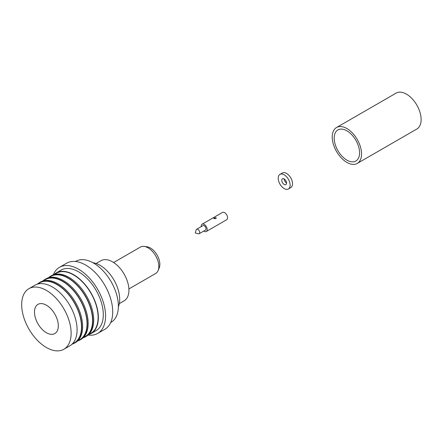 <?xml version="1.0" encoding="UTF-8"?>
<svg xmlns="http://www.w3.org/2000/svg" width="443" height="443" viewBox="0 0 443 443"><rect width="100%" height="100%" fill="white"/><g stroke="black" fill="none" stroke-linecap="round" stroke-linejoin="round"><path stroke-width="0.66" d="M144.202 246.419L147.076 246.806A13.307 7.681 60 0 1 150.437 248.03A13.307 7.681 60 0 1 159.225 267.849L158.129 270.535A15.25 8.805 -120 0 0 148.051 247.82A15.25 8.805 -120 0 0 144.202 246.419A15.25 8.805 -120 0 0 140.425 247.067L113.635 262.533M128.891 288.947L155.676 273.481A15.25 8.805 -120 0 0 158.129 270.535M88.639 334.598A34.969 20.19 -120 0 0 91.114 333.524A34.969 20.19 -120 0 0 96.474 305.504A34.969 20.19 -120 0 0 73.632 274.688A34.969 20.19 -120 0 0 56.145 272.954A34.969 20.19 -120 0 0 53.98 274.566M91.114 333.524L96.065 330.666A34.969 20.19 -120 0 0 101.425 302.647A34.969 20.19 -120 0 0 78.577 271.83A34.969 20.19 -120 0 0 61.095 270.097L56.145 272.954M88.124 335.046A38.17 22.039 -120 0 0 97.665 333.441A38.17 22.039 -120 0 0 103.512 302.851A38.17 22.039 -120 0 0 78.577 269.217A38.17 22.039 -120 0 0 59.489 267.323A38.17 22.039 -120 0 0 53.332 274.782M97.665 333.441L104.814 329.315A38.17 22.039 -120 0 0 110.661 298.726A38.17 22.039 -120 0 0 85.726 265.086A38.17 22.039 -120 0 0 66.644 263.197L59.489 267.323M110.695 322.51L111.082 322.288A35.224 20.334 -120 0 0 116.481 294.063A35.224 20.334 -120 0 0 93.473 263.026A35.224 20.334 -120 0 0 75.864 261.281L75.471 261.503M118.375 306.761A27.809 16.053 -120 0 0 100.029 265.296A27.809 16.053 -120 0 0 92.952 262.732M119.3 303.632L124.129 300.841A23.174 13.379 -120 0 0 127.678 282.274A23.174 13.379 -120 0 0 112.539 261.852A23.174 13.379 -120 0 0 100.954 260.705L96.125 263.496M88.722 334.515L90.948 333.23A34.632 19.996 -120 0 0 96.258 305.482A34.632 19.996 -120 0 0 73.632 274.959A34.632 19.996 -120 0 0 56.316 273.248L54.09 274.533M83.179 337.716L85.405 336.431A34.632 19.996 -120 0 0 90.715 308.677A34.632 19.996 -120 0 0 68.089 278.16A34.632 19.996 -120 0 0 50.773 276.443L48.547 277.728M72.015 344.194A34.969 20.19 -120 0 0 74.49 343.12A34.969 20.19 -120 0 0 79.851 315.1A34.969 20.19 -120 0 0 57.009 284.284A34.969 20.19 -120 0 0 39.521 282.551A34.969 20.19 -120 0 0 37.356 284.162M74.49 343.12L75.388 342.605A34.969 20.19 -120 0 0 80.748 314.585A34.969 20.19 -120 0 0 57.9 283.769A34.969 20.19 -120 0 0 40.418 282.036L39.521 282.551M72.098 344.111L74.324 342.827A34.632 19.996 -120 0 0 79.635 315.078A34.632 19.996 -120 0 0 57.009 284.561A34.632 19.996 -120 0 0 39.693 282.844L37.467 284.129M46.404 347.511A34.969 20.19 -120 0 0 63.886 349.245A34.969 20.19 -120 0 0 69.246 321.225A34.969 20.19 -120 0 0 46.404 290.409A34.969 20.19 -120 0 0 28.917 288.675A34.969 20.19 -120 0 0 23.557 316.695A34.969 20.19 -120 0 0 46.404 347.511M63.886 349.245L69.844 345.806A34.969 20.19 -120 0 0 75.205 317.781A34.969 20.19 -120 0 0 52.363 286.964A34.969 20.19 -120 0 0 34.875 285.237L28.917 288.675M46.404 305.199A16.851 9.729 -120 0 0 37.976 304.363A16.851 9.729 -120 0 0 35.39 317.869A16.851 9.729 -120 0 0 46.404 332.721A16.851 9.729 -120 0 0 54.827 333.557A16.851 9.729 -120 0 0 57.413 320.051A16.851 9.729 -120 0 0 46.404 305.199M77.641 340.916L79.867 339.631A34.632 19.996 -120 0 0 85.172 311.878A34.632 19.996 -120 0 0 62.552 281.36A34.632 19.996 -120 0 0 45.236 279.644L43.01 280.928M77.553 340.994A34.969 20.19 -120 0 0 80.033 339.919A34.969 20.19 -120 0 0 85.394 311.9A34.969 20.19 -120 0 0 62.552 281.084A34.969 20.19 -120 0 0 45.064 279.35A34.969 20.19 -120 0 0 42.893 280.962M80.033 339.919L80.925 339.404A34.969 20.19 -120 0 0 86.285 311.385A34.969 20.19 -120 0 0 63.443 280.569A34.969 20.19 -120 0 0 45.956 278.835L45.064 279.35M83.096 337.793A34.969 20.19 -120 0 0 85.577 336.724A34.969 20.19 -120 0 0 90.937 308.699A34.969 20.19 -120 0 0 68.089 277.883A34.969 20.19 -120 0 0 50.607 276.155A34.969 20.19 -120 0 0 48.437 277.761M85.577 336.724L86.468 336.204A34.969 20.19 -120 0 0 91.828 308.184A34.969 20.19 -120 0 0 68.986 277.368A34.969 20.19 -120 0 0 51.499 275.635L50.607 276.155M214.063 218.654L215.907 218.41M215.907 217.657L213.753 218.249L214.119 218.687L216.278 218.249L215.907 217.657M197.916 229.396A2.558 1.479 60 0 1 199.588 231.65A2.558 1.479 60 0 1 199.195 233.705A2.558 1.479 60 0 1 198.409 233.782L195.28 233.007L196.171 229.906A2.558 1.479 60 0 1 196.631 229.269A2.558 1.479 60 0 1 197.916 229.396M196.631 229.269L202.938 225.625A2.558 1.479 60 0 1 204.217 225.753A2.558 1.479 60 0 1 205.89 228.012A2.558 1.479 60 0 1 205.497 230.061L199.195 233.705M201.266 226.594A4.214 2.431 60 0 1 202.113 224.197A4.214 2.431 60 0 1 204.217 224.407A4.214 2.431 60 0 1 206.97 228.117A4.214 2.431 60 0 1 206.322 231.495A4.214 2.431 60 0 1 204.217 231.285A4.214 2.431 60 0 1 203.824 231.03M202.113 224.197L222.491 212.43A4.214 2.431 60 0 1 224.595 212.64A4.214 2.431 60 0 1 227.348 216.356A4.214 2.431 60 0 1 226.7 219.728L206.322 231.495M284.168 178.933A3.372 1.944 -120 0 0 282.484 178.767A3.372 1.944 -120 0 0 281.969 181.469A3.372 1.944 -120 0 0 284.168 184.438A3.372 1.944 -120 0 0 285.857 184.604A3.372 1.944 -120 0 0 286.372 181.901A3.372 1.944 -120 0 0 284.168 178.933A3.372 1.944 -120 0 0 286.555 183.064M284.168 188.568A8.428 4.867 -120 0 0 288.382 188.984A8.428 4.867 -120 0 0 289.672 182.234A8.428 4.867 -120 0 0 284.168 174.808A8.428 4.867 -120 0 0 279.954 174.387A8.428 4.867 -120 0 0 278.664 181.143A8.428 4.867 -120 0 0 284.168 188.568M288.382 188.984L290.763 187.605A8.428 4.867 -120 0 0 292.059 180.855A8.428 4.867 -120 0 0 286.555 173.429A8.428 4.867 -120 0 0 282.341 173.014L279.954 174.387M346.891 130.818A17.947 10.361 -120 0 0 337.915 129.932A17.947 10.361 -120 0 0 335.163 144.313A17.947 10.361 -120 0 0 346.891 160.128A17.947 10.361 -120 0 0 355.862 161.019A17.947 10.361 -120 0 0 358.614 146.633A17.947 10.361 -120 0 0 346.891 130.818M346.891 162.398A20.727 11.967 -120 0 0 357.257 163.428A20.727 11.967 -120 0 0 360.43 146.816A20.727 11.967 -120 0 0 346.891 128.548A20.727 11.967 -120 0 0 336.525 127.523A20.727 11.967 -120 0 0 333.346 144.13A20.727 11.967 -120 0 0 346.891 162.398M357.257 163.428L416.841 129.024A20.727 11.967 -120 0 0 420.014 112.417A20.727 11.967 -120 0 0 406.475 94.149A20.727 11.967 -120 0 0 396.108 93.124L336.525 127.523"/></g></svg>
